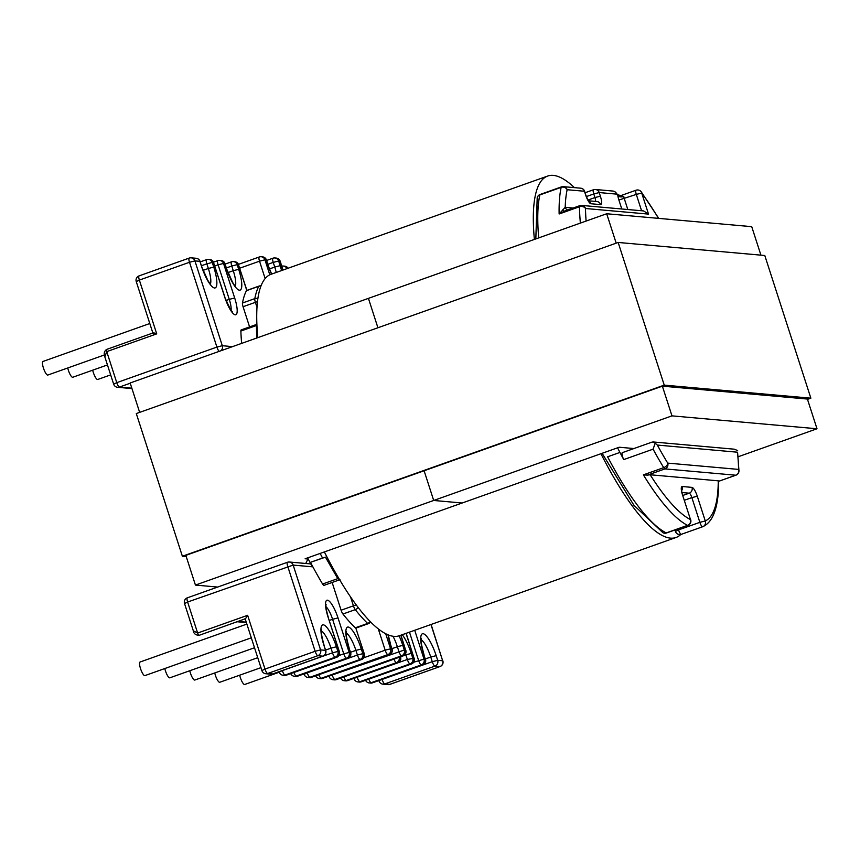 <?xml version="1.0" encoding="UTF-8"?>
<svg xmlns="http://www.w3.org/2000/svg" width="860" height="860" viewBox="0 0 860 860"><rect width="100%" height="100%" fill="white"/><g stroke="black" fill="none" stroke-linecap="round" stroke-linejoin="round"><path stroke-width="1.29" d="M110.671 374.885L97.718 379.486A7.213 1.806 -109.6 0 1 93.331 372.509A7.213 1.806 -109.6 0 1 92.697 370.176M257.731 657.696L194.801 680.045A7.213 1.806 -109.6 0 1 190.415 673.068A7.213 1.806 -109.6 0 1 189.78 670.736M107.457 364.941L72.745 377.26A7.213 1.806 -109.6 0 1 68.37 370.284A7.213 1.806 -109.6 0 1 67.736 367.973M104.382 354.965L47.827 375.046A7.213 1.806 -109.6 0 1 43.441 368.069A7.213 1.806 -109.6 0 1 43 361.447L149.791 323.521M164.808 668.532A7.213 1.806 70.4 0 0 165.442 670.854A7.213 1.806 70.4 0 0 169.828 677.82L254.517 647.752M246.874 624.08L140.083 662.007A7.213 1.806 70.4 0 0 140.524 668.629A7.213 1.806 70.4 0 0 144.91 675.605L251.314 637.819M355.32 627.8A190.888 47.848 -109.6 0 1 342.936 614.018L355.266 609.643A190.888 47.848 70.4 0 0 367.65 623.425L355.32 627.8A4.569 1.139 70.4 0 0 355.825 628.101L364.296 653.858L355.825 628.101M245.1 618.458C245.272 619.114 246.11 618.061 247.626 615.298L264.998 669.08L315.147 651.278L287.756 566.461A4.569 1.139 -109.6 0 1 287.476 562.268A4.569 1.139 -109.6 0 1 287.606 562.257A4.569 4.397 95.1 0 1 293.163 565.095L312.513 566.815A191.866 48.096 -109.6 0 1 310.202 562.418L325.445 557.151L337.776 578.64L322.586 584.026A4.569 1.139 70.4 0 0 323.876 585.37A4.569 1.139 70.4 0 0 324.005 585.359A4.569 1.139 70.4 0 0 324.113 585.284M337.776 578.64L339.958 579.662M260.945 667.639L219.762 682.27A7.213 1.806 -109.6 0 1 215.387 675.293A7.213 1.806 -109.6 0 1 214.742 672.961M279.263 672.208L244.691 684.485A7.213 1.806 -109.6 0 1 240.305 677.508A7.213 1.806 -109.6 0 1 239.671 675.197M623.758 459.584A191.866 48.096 -109.6 0 1 619.942 452.425L607.611 456.8A191.866 48.096 -109.6 0 0 666.221 532.92L687.548 525.352A191.866 48.096 -109.6 0 1 643.387 474.86L663.716 467.646A191.866 48.096 -109.6 0 1 653.084 449.167L623.758 459.584A4.569 1.139 -109.6 0 1 622.178 455.219A4.569 1.139 -109.6 0 1 622.328 452.661A4.569 1.139 -109.6 0 1 622.468 452.65M312.513 566.815L311.696 565.643A191.866 48.096 -109.6 0 1 307.665 557.861M617.577 447.813A191.866 48.096 70.4 0 0 619.942 452.425M305.762 563.483L308.073 558.656M320.167 553.432A191.866 48.096 70.4 0 0 322.532 558.033L310.202 562.418M245.175 618.824L199.079 635.346A2.376 0.591 -109.6 0 1 197.639 633.046L187.62 602.021L293.163 565.095L320.565 649.902L325.542 650.353L324.037 645.688A22.65 5.676 -109.6 0 1 323.296 624.822A22.65 5.676 -109.6 0 1 336.4 646.784L337.905 651.45L339.206 651.568L328.047 617.018A18.264 4.579 -109.6 0 1 327.445 600.183A18.264 4.579 -109.6 0 1 338.012 617.91L349.171 652.45L350.461 652.568L348.956 647.903A22.65 5.676 -109.6 0 1 348.225 627.037A22.65 5.676 -109.6 0 1 361.318 648.999L362.823 653.664L364.124 653.783A4.569 4.397 -84.9 0 1 361.35 659.577L311.202 677.39A4.569 1.139 70.4 0 0 311.331 677.379A4.569 1.139 70.4 0 0 311.449 677.304M187.469 597.818A4.569 1.139 70.4 0 0 187.34 597.829A4.569 4.569 0 0 0 184.524 603.537L193.328 630.821L197.639 633.046L247.626 615.298M322.532 558.033L325.445 557.151M322.586 584.026A190.888 47.848 -109.6 0 1 310.535 562.44M332.132 582.467L341.098 610.213A4.569 1.139 70.4 0 0 342.936 614.018M256.656 338.055L256.441 324.671M246.433 290.68A190.888 47.848 70.4 0 0 242.477 303.01L254.807 298.635A190.888 47.848 -109.6 0 1 258.763 286.305L246.433 290.68A4.569 1.139 -109.6 0 1 246.637 290.487A4.569 1.139 -109.6 0 1 246.777 290.465M130.236 383.227L119.4 387.075A4.569 1.139 -109.6 0 1 116.766 382.646L113.66 384.162L104.845 356.879L106.737 351.622L116.766 382.646L216.903 347.085L189.501 262.268L139.352 280.081L156.724 333.873C153.929 332.659 152.747 332.648 153.177 333.852M256.065 325.66L240.875 331.046A190.888 47.848 70.4 0 0 241.628 343.398M240.875 331.046A4.569 1.139 -109.6 0 1 241.208 329.885A4.569 1.139 -109.6 0 1 241.348 329.864M249.583 326.908L243.068 306.708A4.569 1.139 -109.6 0 1 242.477 303.01M718.67 481.288L735.794 475.214L664.952 468.904L647.472 475.118L650.16 474.763L718.261 480.826L718.304 481.417M737.558 452.209L738.966 470.807A4.569 3.537 178.9 0 0 738.568 469.409A187.297 46.945 70.4 0 0 737.558 452.209L657.352 445.071L655.202 443.233L653.084 449.167M737.654 450.575L734.3 449.189L653.084 441.954L655.202 443.233M651.794 442.233L653.084 441.954M647.472 475.118L643.387 474.86M621.791 208.991L618.899 200.036A9.137 2.29 -109.6 0 1 617.813 195.628L617.555 194.693L623.769 196.467A4.569 1.139 70.4 0 0 624.306 198.671L627.811 209.528M564.837 211.012L559.129 213.979L565.203 207.325A4.569 4.397 -84.9 0 0 567.557 210.023M658.48 218.365A187.297 46.945 70.4 0 0 641.711 193.049L648.515 214.108L643.613 210.936L581.726 205.422A4.569 4.397 -84.9 0 0 579.93 205.658A4.569 1.139 70.4 0 0 579.791 205.669A4.569 1.139 70.4 0 0 579.457 206.766L559.129 213.979A191.866 48.096 -109.6 0 1 561.161 187.351L539.843 194.93A191.866 48.096 70.4 0 0 538.715 237.898M562.397 209.99A4.569 2.881 -102.7 0 0 564.676 211.044M615.265 192.092A4.569 3.612 140.8 0 1 615.975 192.715A4.569 3.612 140.8 0 1 616.599 194.124A187.297 46.945 70.4 0 1 617.813 195.628A4.569 2.688 171.3 0 0 623.769 196.467M680.787 534.479A191.78 48.074 -109.6 0 1 676.046 537.479A191.78 48.074 -109.6 0 1 670.456 538.134A191.78 48.074 -109.6 0 1 600.936 453.725M534.383 239.435A191.78 48.074 -109.6 0 1 547.702 176.042A191.78 48.074 -109.6 0 1 553.292 175.386A191.78 48.074 -109.6 0 1 574.416 187.63M676.046 537.479L399.459 635.701A191.78 48.074 -109.6 0 1 393.869 636.357A191.78 48.074 -109.6 0 1 324.36 551.937M257.796 337.658A191.78 48.074 -109.6 0 1 271.115 274.265L547.702 176.042M633.917 448.544L619.2 447.232L462.164 503.003L433.698 500.466L424.109 470.764L433.698 500.466L671.972 415.864L662.372 386.151L185.846 555.366L195.435 585.079L217.666 587.058M139.653 412.37L130.161 382.979L368.424 298.366L377.916 327.757L368.424 298.366L606.687 213.753L751.726 226.664L760.928 255.151M616.179 243.154L606.687 213.753M671.972 415.864L817 428.764L807.4 399.051L662.372 386.151M817 428.764L738.245 456.735M308.267 559.043L305.128 558.763L462.164 503.003L433.698 500.466L195.435 585.079M664.242 385.129L618.157 242.455L764.787 255.495L810.862 398.18L664.242 385.129L182.374 556.248L186.233 556.592M807.508 399.373L810.862 398.18M618.157 242.455L136.299 413.563L182.374 556.248M246.766 290.433L238.478 264.783L237.177 264.665L238.682 269.33A22.65 5.676 -109.6 0 1 239.424 290.196A22.65 5.676 -109.6 0 1 226.33 268.234L224.825 263.568L223.525 263.45L234.683 298.001A18.264 4.579 -109.6 0 1 235.275 314.825A18.264 4.579 -109.6 0 1 224.718 297.108L213.559 262.558L212.259 262.45L213.764 267.116A22.65 5.676 -109.6 0 1 214.505 287.982A22.65 5.676 -109.6 0 1 201.412 266.009L207.679 280.145L210.743 284.907M224.718 297.108L230.437 309.503L232.49 312.04L231.523 311.761M226.33 268.234L232.598 282.36L235.661 287.132M666.65 532.899A4.569 1.139 -109.6 0 1 666.543 532.963A4.569 1.139 -109.6 0 1 666.403 532.985A4.569 1.139 -109.6 0 1 666.221 532.92A4.569 4.279 -63.4 0 1 662.974 532.748L633.938 505.304L602.118 453.306M662.974 532.748A4.569 4.569 0 0 0 666.543 532.963L687.871 525.395A4.569 1.139 -109.6 0 1 687.731 525.406A4.569 1.139 -109.6 0 1 687.548 525.352A4.569 4.279 116.6 0 0 690.505 519.612L682.528 494.93L690.505 519.612A187.297 46.945 70.4 0 1 650.16 474.763M718.67 481.019C718.745 495.446 716.993 506.755 713.424 514.936C710.994 520.504 707.533 524.385 703.039 526.589A4.569 4.418 -115 0 1 702.663 526.739A4.569 1.139 -109.6 0 1 702.631 526.75L681.335 534.318A4.569 1.139 -109.6 0 1 681.174 534.339A4.569 1.139 -109.6 0 1 678.54 529.91L699.857 522.342L691.87 497.607L684.409 500.262M674.971 529.975L675.433 531.426A4.569 4.569 0 0 0 681.313 534.329A4.569 1.139 -109.6 0 1 681.313 534.329L702.631 526.75A4.569 1.139 -109.6 0 1 702.502 526.771A4.569 1.139 -109.6 0 1 699.857 522.342L705.275 520.977A187.297 46.945 70.4 0 0 718.261 480.826M370.123 621.533A4.569 3.956 133.6 0 1 367.65 623.425A4.569 1.139 70.4 0 0 368.155 623.715A4.569 1.139 70.4 0 0 368.284 623.704A4.569 4.569 0 0 0 370.542 621.952M580.371 223.105A191.866 48.096 -109.6 0 1 579.457 206.766A4.569 3.537 178.9 0 1 585.488 208.496A187.297 46.945 70.4 0 0 586.101 221.074M540.263 194.457A4.569 1.139 -109.6 0 0 540.134 194.468A4.569 1.139 -109.6 0 0 539.843 194.93A4.569 4.096 -167.8 0 0 537.199 197.8L535.823 238.919M657.352 445.071A187.297 46.945 70.4 0 0 667.726 463.11L738.568 469.409A4.569 4.397 95.1 0 1 735.794 475.214A4.569 1.139 -109.6 0 0 735.923 475.193A4.569 4.569 0 0 0 738.966 470.807M678.185 528.836L678.54 529.91L675.433 531.426M682.851 495.446L689.236 493.178L682.034 492.543M402.243 634.712A22.65 5.676 -109.6 0 1 411.263 653.449L412.768 658.115A4.569 4.397 -84.9 0 1 409.994 663.909L359.846 681.722L361.135 681.84L411.284 664.028L409.994 663.909A4.569 1.139 -109.6 0 1 407.35 659.48L405.845 654.815L403.856 655.524M399.212 657.276A4.569 4.397 -84.9 0 1 396.342 662.695L346.182 680.507L397.632 662.813L396.342 662.695A4.569 1.139 -109.6 0 1 393.998 659.125M414.713 630.283L424.023 659.115L425.324 659.233L423.819 654.567A22.65 5.676 -109.6 0 1 423.077 633.702A22.65 5.676 -109.6 0 1 436.181 655.664L437.686 660.329A4.569 4.397 -84.9 0 1 434.913 666.124L384.764 683.937L389.741 684.377L439.901 666.575L434.913 666.124A4.569 1.139 -109.6 0 1 432.268 661.695L430.763 657.04L425.388 658.943M413.703 662.232L424.023 659.115A4.569 4.397 -84.9 0 1 421.26 664.909L371.101 682.722L372.401 682.84L422.55 665.027L421.26 664.909A4.569 1.139 -109.6 0 1 418.616 660.48L409.467 632.143M318.823 674.713A4.569 1.139 70.4 0 0 321.167 678.282L387.817 654.611L389.161 654.729A4.569 1.139 70.4 0 0 389.29 654.718A4.569 4.569 0 0 0 392.106 649.01L390.418 644.269L391.934 648.934L390.58 648.816L385.731 633.798M390.418 644.269A22.65 5.676 -109.6 0 1 388 634.841M399.083 635.83A22.65 5.676 -109.6 0 1 402.781 645.365L404.286 650.031L405.64 650.149L400.814 635.217M281.564 270.556A22.65 5.676 70.4 0 0 280.156 265.697L278.651 261.031L279.994 261.15L282.875 270.083M271.642 274.071L267.793 264.59A22.65 5.676 70.4 0 0 271.491 274.125M267.793 264.59L266.288 259.935L264.945 259.806L269.793 274.824M382.098 679.432L432.268 661.695L437.686 660.329L442.663 660.77L430.957 624.521M436.181 655.664L430.763 657.04A18.081 4.536 70.4 0 0 421.131 639.765M357.179 677.207L407.35 659.48L414.058 658.222L406.027 633.368M411.263 653.449L405.845 654.815A18.081 4.536 70.4 0 0 405.501 653.772M343.849 676.938A4.569 1.139 70.4 0 0 346.182 680.507A4.569 4.397 95.1 0 1 344.387 680.733L345.677 680.851A4.569 4.569 0 0 0 347.612 680.604A4.569 1.139 70.4 0 0 347.73 680.529M345.677 680.851A4.569 4.397 95.1 0 0 347.483 680.615A4.569 1.139 70.4 0 0 347.612 680.604L397.771 662.791A4.569 1.139 -109.6 0 1 397.632 662.813A4.569 4.397 -84.9 0 0 400.405 657.008L400.362 656.868M397.89 662.705A4.569 1.139 -109.6 0 1 397.771 662.791A4.569 4.569 0 0 0 400.588 657.083L400.05 656.986M353.954 678.357L357.201 677.293A4.569 1.139 70.4 0 0 359.846 681.722A4.569 4.397 95.1 0 1 358.039 681.948L359.34 682.066A4.569 4.569 0 0 0 361.275 681.819A4.569 1.139 70.4 0 0 361.383 681.743M359.34 682.066A4.569 4.397 95.1 0 0 361.135 681.84A4.569 1.139 70.4 0 0 361.275 681.819L411.424 664.006A4.569 1.139 -109.6 0 1 411.284 664.028A4.569 4.397 -84.9 0 0 414.058 658.222L406.167 633.315M411.553 663.92A4.569 1.139 -109.6 0 1 411.424 664.006A4.569 4.569 0 0 0 414.24 658.308M368.768 679.153A4.569 1.139 70.4 0 0 371.101 682.722A4.569 4.397 95.1 0 1 369.305 682.947L370.606 683.066A4.569 4.569 0 0 0 372.531 682.818A4.569 1.139 70.4 0 0 372.649 682.754M370.606 683.066A4.569 4.397 95.1 0 0 372.401 682.84A4.569 1.139 70.4 0 0 372.531 682.818L422.69 665.016A4.569 1.139 -109.6 0 1 422.55 665.027A4.569 4.397 -84.9 0 0 425.324 659.233L423.819 654.567M422.819 664.93A4.569 1.139 -109.6 0 1 422.69 665.016A4.569 4.569 0 0 0 425.506 659.308M378.873 680.572L382.119 679.508A4.569 1.139 70.4 0 0 384.764 683.937A4.569 4.397 95.1 0 1 382.958 684.162L387.946 684.614A4.569 4.569 0 0 0 389.881 684.366A4.569 1.139 70.4 0 0 389.988 684.291M332.207 674.982L404.286 650.031A4.569 4.397 -84.9 0 1 401.523 655.825L334.873 679.497L336.217 679.615L402.867 655.954L401.523 655.825A4.569 1.139 -109.6 0 1 398.879 651.396L397.374 646.741L391.988 648.644M238.188 621.457L246.261 622.167M402.781 645.365L397.374 646.741A18.081 4.536 70.4 0 0 392.998 636.25M328.982 676.132L332.229 675.068A4.569 1.139 70.4 0 0 334.873 679.497A4.569 4.397 95.1 0 1 333.067 679.722L334.422 679.851A4.569 4.569 0 0 0 336.346 679.604A4.569 1.139 70.4 0 0 336.464 679.529M334.422 679.851A4.569 4.397 95.1 0 0 336.217 679.615A4.569 1.139 70.4 0 0 336.346 679.604L402.996 655.933A4.569 1.139 -109.6 0 1 402.867 655.954A4.569 4.397 -84.9 0 0 405.64 650.149L400.954 635.174M403.125 655.847A4.569 1.139 -109.6 0 1 402.996 655.933A4.569 4.569 0 0 0 405.812 650.225M131.838 388.183L119.4 387.075A4.569 4.397 95.1 0 1 117.605 387.301L131.967 388.58M648.515 214.108L585.488 208.496A4.569 4.397 -84.9 0 0 581.726 205.422A4.569 4.569 0 0 0 579.791 205.669L564.375 211.141M267.858 264.31L273.233 262.397L274.738 267.062L269.47 268.933M280.156 265.697L274.738 267.062A18.081 4.536 -109.6 0 1 276.232 272.448M266.611 260.462L272.953 258.204A4.569 4.569 0 0 1 274.888 257.957A4.569 4.397 95.1 0 0 273.082 258.193A4.569 1.139 70.4 0 0 272.953 258.204A4.569 1.139 70.4 0 0 273.233 262.397L278.651 261.031A4.569 4.397 95.1 0 0 274.888 257.957L276.232 258.086A4.569 4.397 95.1 0 1 279.994 261.15L280.166 261.225A4.569 4.569 0 0 0 276.232 258.086M347.956 658.265A4.569 1.139 -109.6 0 1 347.827 658.351A4.569 1.139 -109.6 0 1 347.698 658.362L297.538 676.175A4.569 1.139 70.4 0 0 297.678 676.164A4.569 1.139 70.4 0 0 297.786 676.089M293.905 672.499A4.569 1.139 70.4 0 0 296.248 676.057L297.538 676.175A4.569 4.397 95.1 0 1 295.743 676.401A4.569 4.569 0 0 0 297.678 676.164L347.827 658.351A4.569 4.569 0 0 0 350.644 652.643L350.461 652.568A4.569 4.397 -84.9 0 1 347.698 658.362L346.397 658.255A4.569 1.139 -109.6 0 1 343.753 653.826L338.84 655.567M290.702 673.638A4.569 4.569 0 0 0 294.442 676.293A4.569 4.397 95.1 0 0 296.248 676.057L346.397 658.255A4.569 4.397 -84.9 0 0 349.171 652.45L343.753 653.826L332.594 619.275L329.305 620.447M361.608 659.48A4.569 1.139 -109.6 0 1 361.479 659.566A4.569 1.139 -109.6 0 1 361.35 659.577L360.05 659.47A4.569 1.139 -109.6 0 1 357.416 655.04L307.256 672.842A4.569 1.139 70.4 0 0 309.901 677.271L360.05 659.47A4.569 4.397 -84.9 0 0 362.823 653.664L357.416 655.04L355.911 650.375L350.525 652.278M309.901 677.271L311.202 677.39A4.569 4.397 95.1 0 1 309.396 677.615L308.106 677.508A4.569 4.397 95.1 0 0 309.901 677.271M323.037 656.051A4.569 1.139 -109.6 0 1 322.909 656.137A4.569 1.139 -109.6 0 1 322.779 656.148L272.62 673.961A4.569 1.139 70.4 0 0 272.76 673.939A4.569 1.139 70.4 0 0 272.867 673.875M270.825 674.186A4.569 4.569 0 0 0 272.76 673.939L322.909 656.137A4.569 4.569 0 0 0 325.725 650.429L325.542 650.353A4.569 4.397 -84.9 0 1 322.779 656.148L317.791 655.707L267.643 673.509L272.62 673.961A4.569 4.397 95.1 0 1 270.825 674.186L265.837 673.745A4.569 4.397 95.1 0 0 267.643 673.509A4.569 1.139 -109.6 0 1 264.998 669.08L261.902 670.596A4.569 4.569 0 0 0 265.837 673.745M336.69 657.266A4.569 1.139 -109.6 0 1 336.561 657.352A4.569 1.139 -109.6 0 1 336.432 657.362L286.283 675.175A4.569 1.139 70.4 0 0 286.412 675.154A4.569 1.139 70.4 0 0 286.52 675.089M282.317 670.542L279.242 672.144A4.569 4.569 0 0 0 283.187 675.283A4.569 4.397 95.1 0 0 284.983 675.057L286.283 675.175A4.569 4.397 95.1 0 1 284.477 675.401A4.569 4.569 0 0 0 286.412 675.154L336.561 657.352A4.569 4.569 0 0 0 339.377 651.643L339.206 651.568A4.569 4.397 -84.9 0 1 336.432 657.362L335.131 657.244A4.569 1.139 -109.6 0 1 332.498 652.815L282.338 670.628A4.569 1.139 70.4 0 0 284.983 675.057L335.131 657.244A4.569 4.397 -84.9 0 0 337.905 651.45L332.498 652.815L330.992 648.15L325.607 650.063M338.012 617.91L332.594 619.275A13.695 3.429 70.4 0 0 325.972 606.666M336.4 646.784L330.992 648.15A18.081 4.536 70.4 0 0 321.35 630.885M307.235 672.767L304.161 674.358A4.569 4.569 0 0 0 308.106 677.508M361.318 648.999L355.911 650.375A18.081 4.536 70.4 0 0 346.268 633.1M315.62 675.853A4.569 4.569 0 0 0 319.372 678.508A4.569 4.397 95.1 0 0 321.167 678.282L322.511 678.4A4.569 1.139 70.4 0 0 322.64 678.379A4.569 1.139 70.4 0 0 322.758 678.314M392.106 649.01L391.934 648.934A4.569 4.397 -84.9 0 1 389.161 654.729L322.511 678.4A4.569 4.397 95.1 0 1 320.715 678.626L319.372 678.508M378.314 628.961L385.173 650.182L363.758 657.782M320.715 678.626A4.569 4.569 0 0 0 322.64 678.379L389.29 654.718A4.569 1.139 70.4 0 0 389.419 654.632M385.173 650.182A4.569 1.139 70.4 0 0 387.817 654.611A4.569 4.397 -84.9 0 0 390.58 648.816L385.173 650.182M184.524 603.537L187.62 602.021A4.569 1.139 70.4 0 1 187.34 597.829L287.476 562.268A4.569 4.569 0 0 1 289.401 562.021L310.793 563.923M350.579 597.023L353.428 605.838L341.098 610.213M356.212 604.956L353.428 605.838A4.569 1.139 70.4 0 0 355.266 609.643A4.569 3.569 141.6 0 0 358.082 607.439M156.724 333.873L106.737 351.622A2.376 0.591 70.4 0 1 106.597 349.44L153.069 332.938M231.039 310.374A13.695 3.429 70.4 0 0 229.276 299.366L226.062 300.505M234.683 298.001L229.276 299.366L218.118 264.815L214.817 265.987M210.388 284.069A18.081 4.536 70.4 0 0 208.356 268.481L203.089 270.352M213.764 267.116L208.356 268.481L206.851 263.816L201.466 265.729M235.307 286.283A18.081 4.536 70.4 0 0 233.275 270.696L228.007 272.566M238.682 269.33L233.275 270.696L231.77 266.03L226.384 267.944M246.906 290.39L238.478 264.783A4.569 4.397 -84.9 0 0 234.715 261.709L233.415 261.601A4.569 4.397 -84.9 0 1 237.177 264.665L231.77 266.03A4.569 1.139 -109.6 0 1 231.49 261.838A4.569 1.139 -109.6 0 1 231.619 261.827A4.569 4.397 -84.9 0 1 233.415 261.601A4.569 4.569 0 0 0 231.49 261.838L225.148 264.095M226.502 268.309L224.825 263.568A4.569 4.397 -84.9 0 0 221.063 260.494L219.762 260.387A4.569 4.397 -84.9 0 1 223.525 263.45L218.118 264.815A4.569 1.139 -109.6 0 1 217.827 260.623A4.569 1.139 -109.6 0 1 217.967 260.612A4.569 4.397 -84.9 0 1 219.762 260.387A4.569 4.569 0 0 0 217.827 260.623L213.549 262.149M224.89 297.184L213.559 262.558A4.569 4.397 -84.9 0 0 209.797 259.494L208.496 259.376A4.569 4.397 -84.9 0 1 212.259 262.45L206.851 263.816A4.569 1.139 -109.6 0 1 206.572 259.623A4.569 1.139 -109.6 0 1 206.701 259.613A4.569 4.397 -84.9 0 1 208.496 259.376A4.569 4.569 0 0 0 206.572 259.623L200.229 261.881M265.149 278.586L259.526 261.182L239.736 268.202M259.526 261.182A4.569 1.139 -109.6 0 1 259.247 256.989A4.569 1.139 -109.6 0 1 259.376 256.968A4.569 4.397 95.1 0 1 264.945 259.806L259.526 261.182M201.412 266.009L199.896 261.343L194.919 260.902L222.31 345.72L232.523 346.623M219.192 351.364A4.569 1.139 -109.6 0 1 216.903 347.085L222.31 345.72A4.569 4.397 95.1 0 1 220.848 350.772M257.011 307.332L255.399 302.333L243.068 306.708M257.495 301.645L255.399 302.333A4.569 1.139 -109.6 0 1 254.807 298.635A4.569 4.063 -169.2 0 1 257.892 298.57M260.956 286.1A4.569 4.3 -152.7 0 0 258.763 286.305A4.569 1.139 -109.6 0 1 258.967 286.1A4.569 1.139 -109.6 0 1 259.107 286.09M262.526 256.861A4.569 4.397 95.1 0 1 266.288 259.935L266.46 260.01A4.569 4.569 0 0 0 262.526 256.861L261.182 256.742A4.569 4.569 0 0 0 259.247 256.989L238.467 264.364M287.982 268.277A4.569 4.397 -84.9 0 0 284.66 266.159A4.569 4.569 0 0 1 288.089 268.234M286.939 268.642A4.569 4.397 -84.9 0 0 281.779 266.202M440.159 666.468A4.569 1.139 70.4 0 1 440.03 666.554A4.569 1.139 70.4 0 1 439.901 666.575A4.569 4.397 -84.9 0 0 442.663 660.77L431.096 624.467M681.711 490.522A4.569 4.397 -84.9 0 0 682.238 486.513A9.137 2.29 70.4 0 0 682.528 494.93M682.238 486.513L691.999 487.383A4.569 4.397 95.1 0 1 689.236 493.178A4.569 1.139 70.4 0 1 691.87 497.607L697.288 496.241A9.137 2.29 70.4 0 0 691.999 487.383M697.288 496.241L705.275 520.977A4.569 4.418 -115 0 1 703.039 526.589A4.569 4.569 0 0 1 702.631 526.75M641.582 210.754L636.303 194.414L618.899 200.036M617.555 194.693L615.975 192.715A4.569 4.569 0 0 0 612.836 191.049A4.569 4.397 95.1 0 1 616.599 194.124L599.205 192.565L600.377 196.198A9.137 2.29 70.4 0 1 600.667 204.615L590.906 203.745A9.137 2.29 70.4 0 1 585.617 194.887L584.445 191.253L567.149 189.716A187.297 46.945 70.4 0 0 565.203 207.325L573.136 208.034M587.993 200.047L594.959 197.564L593.787 193.941L586.37 196.575M667.726 463.11A4.569 2.838 148.6 0 1 663.716 467.646A4.569 1.139 -109.6 0 0 664.952 468.904A4.569 4.397 -84.9 0 0 667.726 463.11M736.053 475.107A4.569 1.139 -109.6 0 1 735.923 475.193L718.67 481.32M636.024 190.221A4.569 1.139 70.4 0 0 636.303 194.414L641.711 193.049A4.569 3.44 143.2 0 0 641.205 191.791A4.569 4.569 0 0 0 636.024 190.221L620.834 195.618M567.149 189.716A4.569 4.096 -167.8 0 0 561.161 187.351A4.569 1.139 -109.6 0 1 561.462 186.889A4.569 1.139 -109.6 0 1 561.591 186.878A4.569 4.397 95.1 0 1 567.149 189.716M580.693 188.189A4.569 4.397 95.1 0 1 584.445 191.253L584.628 191.328A4.569 4.569 0 0 0 580.693 188.189L563.397 186.652A4.569 4.569 0 0 0 561.462 186.889L540.134 194.468A4.569 4.569 0 0 0 537.199 197.8M584.628 191.328L585.617 194.887M588.702 201.122A4.569 4.397 95.1 0 1 590.906 203.745M588.455 200.788L596.915 201.541A4.569 4.397 95.1 0 1 600.667 204.615M595.507 201.423A4.569 1.139 70.4 0 0 594.959 197.564L600.377 196.198M593.787 193.941L599.205 192.565A4.569 4.397 -84.9 0 0 593.647 189.727A4.569 1.139 -109.6 0 0 593.508 189.748A4.569 1.139 -109.6 0 0 593.787 193.941M442.846 660.846A4.569 4.569 0 0 1 440.03 666.554L389.881 684.366A4.569 1.139 70.4 0 1 389.741 684.377A4.569 4.397 95.1 0 1 387.946 684.614M200.079 261.418A4.569 4.569 0 0 0 196.144 258.279A4.569 4.397 -84.9 0 1 199.896 261.343L201.584 266.084M196.144 258.279L191.156 257.839A4.569 4.569 0 0 0 189.221 258.075A4.569 1.139 -109.6 0 0 189.501 262.268L194.919 260.902A4.569 4.397 -84.9 0 0 189.361 258.065A4.569 1.139 -109.6 0 0 189.221 258.075L139.073 275.888A4.569 1.139 -109.6 0 1 139.202 275.877M136.256 281.596L139.352 280.081A4.569 1.139 -109.6 0 1 139.073 275.888A4.569 4.569 0 0 0 136.256 281.596L152.865 333.013M350.644 652.643L348.956 647.903M339.377 651.643L328.047 617.018M325.725 650.429L324.037 645.688M320.565 649.902L315.147 651.278A4.569 1.139 -109.6 0 0 317.791 655.707A4.569 4.397 -84.9 0 0 320.565 649.902M237.317 621.769L246.39 622.575M390.601 644.344L388.225 634.938M283.015 270.04L280.166 261.225M309.396 677.615A4.569 4.569 0 0 0 311.331 677.379L361.479 659.566A4.569 4.569 0 0 0 364.296 653.858M193.328 630.799C193.694 633.594 195.607 635.11 199.079 635.346M324.005 585.359L339.625 579.812M355.933 628.09L368.284 623.704M104.866 356.911C104.856 356.599 102.619 352.32 106.597 349.44M113.66 384.162A4.569 4.569 0 0 0 117.605 387.301M241.208 329.885L256.893 324.317M246.637 290.487L258.967 286.1A4.569 4.569 0 0 1 261.042 285.875M266.46 260.01L267.976 264.665M281.768 266.181A4.569 4.569 0 0 1 283.359 266.041L284.66 266.159M424.002 654.643C419.228 637.206 421.733 639.571 421.314 638.281L420.723 639.023M687.871 525.395A4.569 4.569 0 0 0 690.688 519.687M682.711 495.005L681.453 490.512M658.76 218.386L641.205 191.791M622.328 452.661L652.127 442.083M585.8 194.962L588.261 200.96M612.836 191.049L595.442 189.501A4.569 4.569 0 0 0 593.508 189.748L585.079 192.737M284.477 675.401L283.187 675.283M295.743 676.401L294.442 676.293M329.133 676.583A4.569 4.569 0 0 0 333.067 679.722M340.635 678.078A4.569 4.569 0 0 0 344.387 680.733M354.105 678.809A4.569 4.569 0 0 0 358.039 681.948M365.554 680.303A4.569 4.569 0 0 0 369.305 682.947M379.023 681.023A4.569 4.569 0 0 0 382.958 684.162M238.661 264.858A4.569 4.569 0 0 0 234.715 261.709M224.998 263.644A4.569 4.569 0 0 0 221.063 260.494M213.731 262.644A4.569 4.569 0 0 0 209.797 259.494M349.138 647.978C344.376 630.541 346.87 632.917 346.462 631.627L345.86 632.358M328.219 617.093C324.629 604.258 326.338 605.311 326.058 604.462L325.564 605.203M324.22 645.763C319.447 628.327 321.952 630.692 321.543 629.402L320.941 630.143M261.902 670.596L245.218 618.963"/></g></svg>
